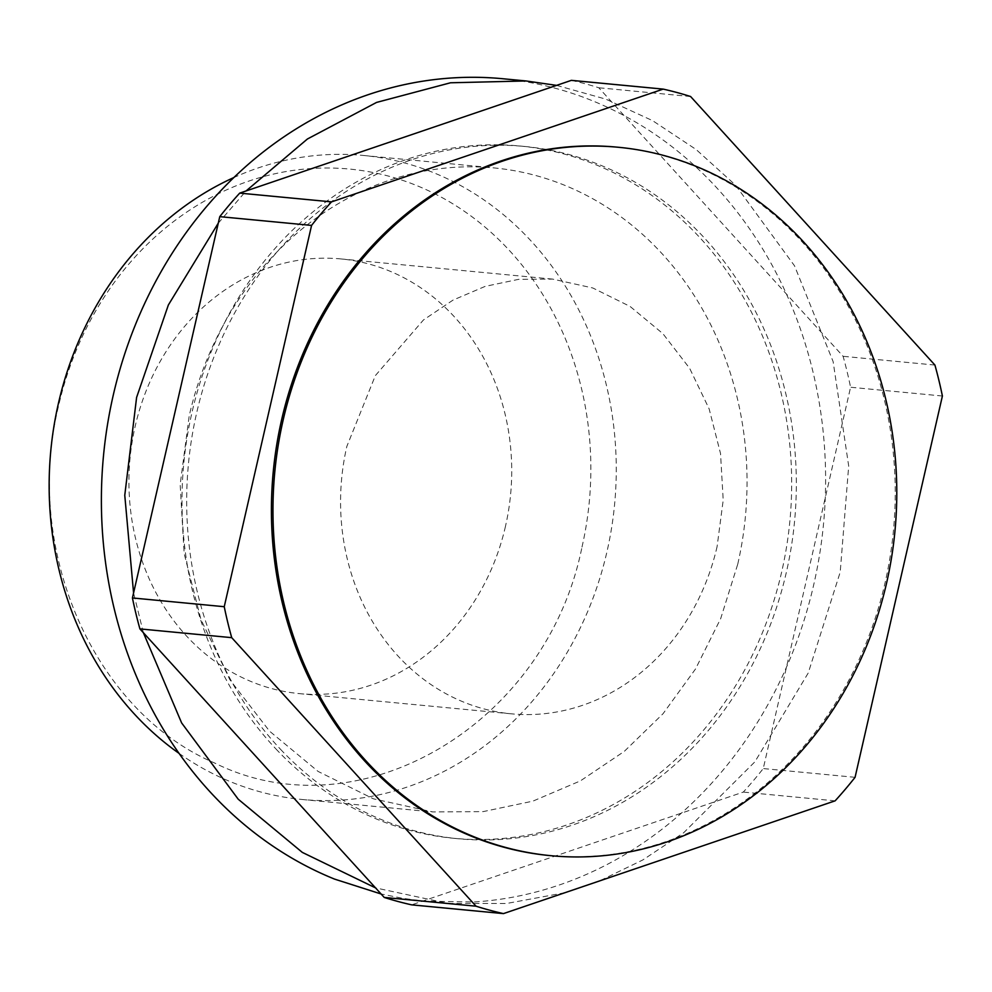 <?xml version="1.0" encoding="UTF-8"?>
<svg xmlns="http://www.w3.org/2000/svg" width="992" height="992" viewBox="0 0 992 992"><rect width="100%" height="100%" fill="white"/><g stroke="black" fill="none" stroke-linecap="round" stroke-linejoin="round"><path stroke-width="0.74" stroke-dasharray="4.96 3.72" d="M581.994 547.051A308.599 270.171 95.4 0 0 389.038 176.241A308.599 270.171 95.4 0 0 58.664 405.517C22.903 549.63 93.645 711.487 214.929 763.146C359.414 834.78 546.431 724.681 581.994 547.051M179.019 753.35A323.466 283.179 95.4 0 0 302.014 799.478A323.466 283.179 95.4 0 0 606.98 551.639A323.466 283.179 95.4 0 0 363.407 155.459A323.466 283.179 95.4 0 0 233.914 177.518M505.461 526.355A218.339 191.146 -84.6 0 1 299.609 693.644A218.339 191.146 -84.6 0 1 135.197 426.213A218.339 191.146 -84.6 0 1 341.05 258.937A218.339 191.146 -84.6 0 1 505.461 526.355M737.763 564.113A323.466 283.179 95.4 0 0 494.19 167.933A323.466 283.179 95.4 0 0 189.224 415.76L180.172 484.53L184.152 553.548L200.992 619.64L229.896 679.768L269.551 731.166L318.122 771.454L373.389 798.808L432.797 811.94L483.141 811.617L532.865 801.152L580.407 780.878L624.253 751.415L663.04 713.719L695.528 668.968L720.7 618.562L737.763 564.113M717.104 546.53A218.339 191.146 -84.6 0 1 511.252 713.818A218.339 191.146 -84.6 0 1 346.84 446.4L375.348 375.621L423.46 319.957L453.059 300.08L485.138 286.39L518.704 279.322L552.693 279.112L592.794 287.978L630.094 306.441L662.879 333.634L689.651 368.33L709.156 408.915L720.527 453.518L723.205 500.117L717.104 546.53M502.696 78.728A413.069 361.621 -84.6 0 1 712.132 182.9C729.418 201.004 744.942 220.894 758.719 242.581C772.483 264.269 784.226 287.333 793.96 311.761C803.681 336.201 811.183 361.547 816.49 387.798C821.798 414.048 824.786 440.696 825.468 467.753C826.15 494.81 824.501 521.742 820.533 548.564C816.565 575.385 810.34 601.574 801.871 627.118C793.402 652.674 782.849 677.102 770.214 700.414C757.578 723.714 743.095 745.438 726.764 765.601C710.433 785.763 692.577 803.966 673.196 820.21C653.815 836.442 633.268 850.417 611.58 862.122C589.88 873.816 567.436 883.016 544.261 889.725C521.085 896.433 497.612 900.513 473.841 901.976L424.303 901.145L403.025 898.38L381.077 893.978M143.369 632.71L133.573 592.968M218.265 223.175L246.066 190.96M556.574 85.374L605.74 99.113L652.55 120.627L696.086 149.482L735.481 185.12L794.53 265.819L833.119 361.572L848.693 466.004L840.199 572.173L808.22 673.022L754.862 761.844L683.686 832.734L642.866 859.928L599.428 880.983M564.932 892.713L506.54 903.489L447.64 903.365L375.534 887.89M277.537 750.634A347.721 304.42 -84.6 0 1 210.081 354.516A347.721 304.42 -84.6 0 1 519.833 145.998A347.721 304.42 -84.6 0 1 696.148 233.69A347.721 304.42 -84.6 0 1 763.592 629.808A347.721 304.42 -84.6 0 1 453.84 838.314A347.721 304.42 -84.6 0 1 277.537 750.634M282.199 751.068A347.721 304.42 -84.6 0 1 214.756 354.962A347.721 304.42 -84.6 0 1 524.508 146.444A347.721 304.42 -84.6 0 1 700.811 234.137A347.721 304.42 -84.6 0 1 768.254 630.255A347.721 304.42 -84.6 0 1 458.502 838.761A347.721 304.42 -84.6 0 1 282.199 751.068M571.367 80.352A420.509 368.144 -84.6 0 1 598.784 87.767L843.113 356.314A420.509 368.144 -84.6 0 1 850.578 387.252L763.257 768.564A420.509 368.144 -84.6 0 1 743.306 792.087L411.655 904.853M690.606 96.522L598.784 87.767M934.923 365.056L843.113 356.314M942.4 396.006L850.578 387.252M855.067 777.319L763.257 768.564M835.115 800.842L743.306 792.087M549.556 855.563A355.818 311.5 95.4 0 0 885.025 582.949A355.818 311.5 95.4 0 0 617.086 147.151M363.407 155.459L494.19 167.933M511.252 713.818L299.609 693.644M552.693 279.112L341.05 258.937M302.014 799.478L432.797 811.94M447.64 903.365L424.291 901.133M524.508 146.444L519.833 145.998M458.502 838.761L453.84 838.314"/><path stroke-width="1.49" d="M233.914 177.518A323.466 283.179 95.4 0 0 58.441 403.285A323.466 283.179 95.4 0 0 179.019 753.35M381.077 893.978L334.54 879.098C312.319 870.083 291.14 858.675 271.002 844.849C250.864 831.036 232.14 815.077 214.855 796.973A413.069 361.621 -84.6 0 1 134.738 326.418A413.069 361.621 -84.6 0 1 502.696 78.728L526.045 80.96L556.574 85.374M375.534 887.89L302.324 852.401L238.204 799.192L181.61 722.895L143.369 632.71M133.573 592.968L124.769 495.293L136.598 397.432L168.367 304.978L218.265 223.175M246.066 190.96L307.408 139.004L376.563 102.424L450.504 82.782L526.045 80.96M599.428 880.983L564.932 892.713M476.036 906.192L231.719 637.658A420.509 368.144 -84.6 0 1 224.242 606.707L311.575 225.407L219.765 216.653L132.432 597.953A420.509 368.144 -84.6 0 0 139.909 628.903L384.226 897.438A420.509 368.144 -84.6 0 0 411.655 904.853L503.465 913.607A420.509 368.144 -84.6 0 1 476.036 906.192L384.226 897.438M219.765 216.653A420.509 368.144 -84.6 0 1 239.717 193.118L571.367 80.352L663.177 89.106A420.509 368.144 -84.6 0 1 690.606 96.522L934.923 365.056A420.509 368.144 -84.6 0 1 942.4 396.006L855.067 777.319A420.509 368.144 -84.6 0 1 835.115 800.842L503.465 913.607M224.242 606.707L132.432 597.953M311.575 225.407A420.509 368.144 -84.6 0 1 331.526 201.872L239.717 193.118M331.526 201.872L663.177 89.106M231.719 637.658L139.909 628.903M618.648 147.3L617.086 147.151A355.818 311.5 95.4 0 0 281.629 419.765A355.818 311.5 95.4 0 0 549.556 855.563L551.106 855.712A355.818 311.5 95.4 0 0 886.575 583.098A355.818 311.5 95.4 0 0 618.648 147.3A355.818 311.5 95.4 0 0 283.179 419.914A355.818 311.5 95.4 0 0 551.106 855.712"/></g></svg>
